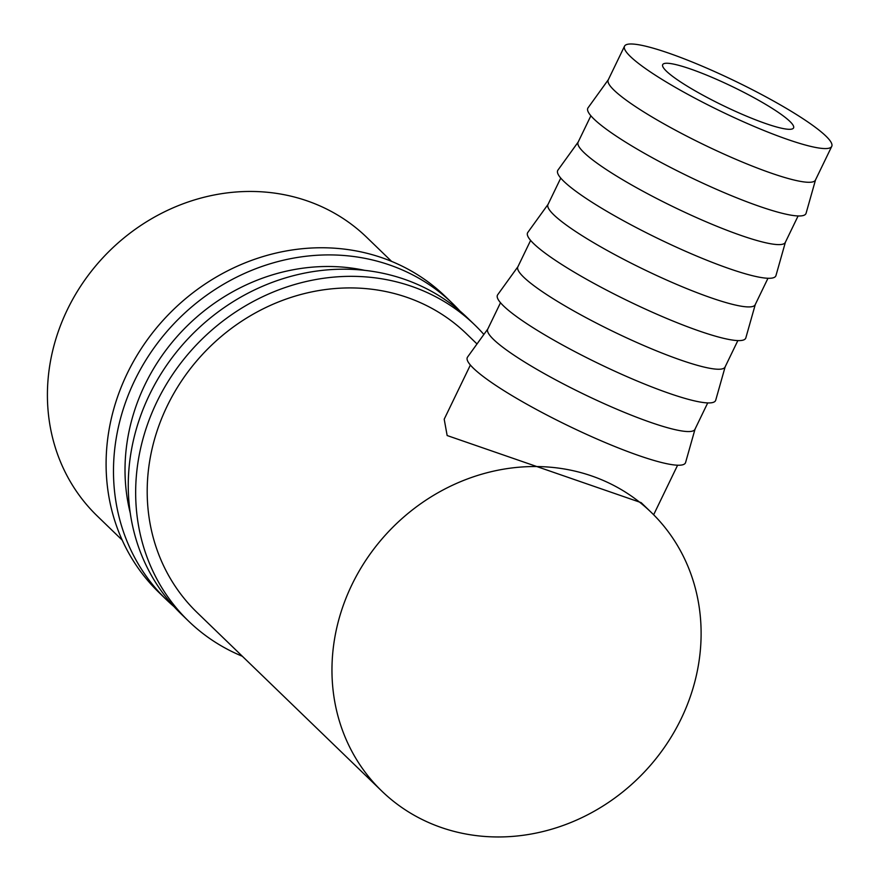 <?xml version="1.0" encoding="UTF-8"?>
<svg xmlns="http://www.w3.org/2000/svg" width="881" height="881" viewBox="0 0 881 881"><rect width="100%" height="100%" fill="white"/><g stroke="black" fill="none" stroke-linecap="round" stroke-linejoin="round"><path stroke-width="1.32" d="M174.075 606.668A205.934 186.475 -46 0 1 166.465 599.752A205.934 186.475 -46 0 1 134.672 380.504A205.934 186.475 -46 0 1 452.724 303.637A205.934 186.475 -46 0 1 459.904 311.004M166.465 599.752L159.076 592.605A205.934 186.475 -46 0 1 127.282 373.357A205.934 186.475 -46 0 1 445.334 296.49L452.724 303.637M130.256 513.072A193.82 175.506 -46 0 1 144.958 384.689A193.82 175.506 -46 0 1 364.866 270.379M242.363 656.279A205.934 186.475 -46 0 1 188.633 621.182A205.934 186.475 -46 0 1 156.851 401.934A205.934 186.475 -46 0 1 474.903 325.067A205.934 186.475 -46 0 1 483.878 334.439M188.633 621.182L181.244 614.046A205.934 186.475 -46 0 1 149.451 394.798A205.934 186.475 -46 0 1 467.503 317.92L474.903 325.067M381.825 791.105A193.82 175.506 -46 0 1 351.904 584.753A193.82 175.506 -46 0 1 651.257 512.401A193.82 175.506 -46 0 1 681.167 718.753A193.82 175.506 -46 0 1 381.825 791.105L197.058 612.482A193.82 175.506 -46 0 1 167.137 406.13A193.82 175.506 -46 0 1 466.478 333.778L477.017 343.964M666.388 71.152A72.683 10.539 -154.2 0 1 662.688 64.643A72.683 10.539 -154.2 0 1 719.149 80.479A72.683 10.539 -154.2 0 1 789.872 121.402A72.683 10.539 -154.2 0 1 793.572 127.91A72.683 10.539 -154.2 0 1 737.111 112.085A72.683 10.539 -154.2 0 1 666.388 71.152M831.741 146.367L815.432 180.087A115.081 16.695 -154.2 0 1 726.054 155.023A115.081 16.695 -154.2 0 1 614.079 90.225A115.081 16.695 -154.2 0 1 608.22 79.918L624.519 46.197A115.081 16.695 -154.2 0 1 713.907 71.262A115.081 16.695 -154.2 0 1 825.882 136.059A115.081 16.695 -154.2 0 1 831.741 146.367A115.081 16.695 -154.2 0 1 742.353 121.303A115.081 16.695 -154.2 0 1 630.378 56.494A115.081 16.695 -154.2 0 1 624.519 46.197M608.308 79.731L588.045 107.823A121.138 17.565 25.8 0 0 593.981 119.056A121.138 17.565 25.8 0 0 713.236 187.884A121.138 17.565 25.8 0 0 806.093 213.235L815.531 179.9M798.098 215.955L785.312 242.407A115.081 16.695 -154.2 0 1 695.924 217.343A115.081 16.695 -154.2 0 1 583.949 152.534A115.081 16.695 -154.2 0 1 578.09 142.237L590.876 115.785M578.189 142.039L557.926 170.132A121.138 17.565 25.8 0 0 563.862 181.365A121.138 17.565 25.8 0 0 683.105 250.193A121.138 17.565 25.8 0 0 775.974 275.544L785.4 242.22M767.968 278.275L755.182 304.727A115.081 16.695 -154.2 0 1 665.805 279.662A115.081 16.695 -154.2 0 1 553.83 214.854A115.081 16.695 -154.2 0 1 547.971 204.546L560.757 178.094M548.059 204.359L527.796 232.452A121.138 17.565 25.8 0 0 533.732 243.685A121.138 17.565 25.8 0 0 652.986 312.513A121.138 17.565 25.8 0 0 745.844 337.864L755.281 304.529M737.849 340.584L725.063 367.036A115.081 16.695 -154.2 0 1 635.675 341.971A115.081 16.695 -154.2 0 1 523.699 277.174A115.081 16.695 -154.2 0 1 517.841 266.866L530.626 240.414M517.94 266.679L497.677 294.772A121.138 17.565 25.8 0 0 503.613 306.004A121.138 17.565 25.8 0 0 622.856 374.832A121.138 17.565 25.8 0 0 715.724 400.183L725.151 366.848M707.718 402.903L694.933 429.355A115.081 16.695 -154.2 0 1 605.555 404.291A115.081 16.695 -154.2 0 1 493.58 339.482A115.081 16.695 -154.2 0 1 487.722 329.186L500.507 302.734M487.81 328.987L467.547 357.08A121.138 17.565 25.8 0 0 473.482 368.313A121.138 17.565 25.8 0 0 592.737 437.141A121.138 17.565 25.8 0 0 685.594 462.492L695.032 429.168M122.184 540.097L97.273 516.024A193.82 175.506 -46 0 1 67.352 309.671A193.82 175.506 -46 0 1 366.705 237.319L391.616 261.404M470.377 365.042L444.2 419.213L447.152 435.533L641.159 502.644L651.257 512.401M653.647 514.768L677.599 465.223"/></g></svg>
